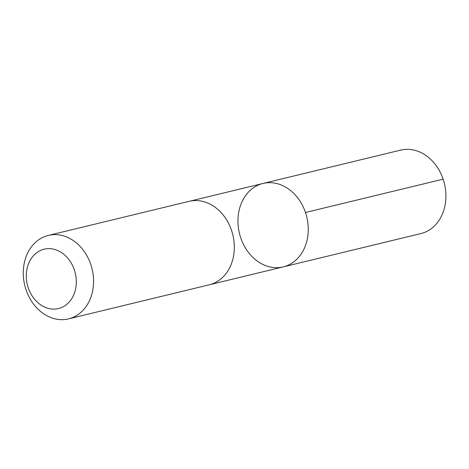 <?xml version="1.0" encoding="UTF-8"?>
<svg xmlns="http://www.w3.org/2000/svg" width="469" height="469" viewBox="0 0 469 469"><rect width="100%" height="100%" fill="white"/><g stroke="black" fill="none" stroke-linecap="round" stroke-linejoin="round"><path stroke-width="0.7" d="M238.903 230.854A42.925 34.642 76.4 0 1 263.009 183.455A42.925 34.642 76.4 0 1 306.779 217.024A42.925 34.642 76.4 0 1 283.212 266.902A42.925 34.642 76.4 0 1 238.903 230.854M420.869 233.58A42.931 34.647 -103.6 0 0 444.975 186.17A42.931 34.647 -103.6 0 0 400.661 150.121L263.009 183.455A42.925 34.642 76.4 0 1 306.779 217.024A42.925 34.642 76.4 0 1 283.212 266.902L420.869 233.58M68.527 318.879L209.28 284.8A42.931 34.647 -103.6 0 0 233.386 237.396A42.931 34.647 -103.6 0 0 189.071 201.348L48.325 235.42A42.931 34.647 -103.6 0 0 24.751 285.299A42.931 34.647 -103.6 0 0 68.527 318.879A42.931 34.647 -103.6 0 0 92.633 271.469A42.931 34.647 -103.6 0 0 48.325 235.42M75.644 274.828A30.538 24.646 -103.6 0 0 34.155 254.937A30.538 24.646 -103.6 0 0 44.133 306.849A30.538 24.646 -103.6 0 0 75.644 274.828M305.466 212.498L443.129 179.17M209.872 284.648L283.212 266.902M189.675 201.207L263.009 183.455"/></g></svg>
